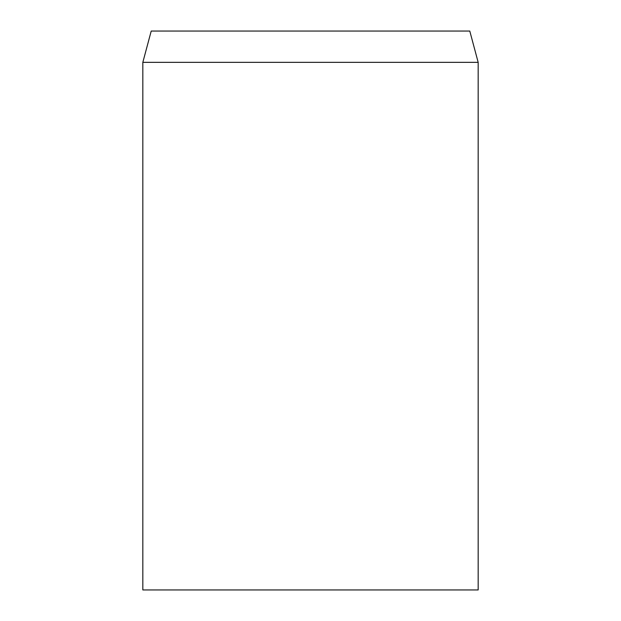 <?xml version="1.0" encoding="UTF-8"?>
<svg xmlns="http://www.w3.org/2000/svg" width="621" height="621" viewBox="0 0 621 621"><rect width="100%" height="100%" fill="white"/><g stroke="black" fill="none" stroke-linecap="round" stroke-linejoin="round"><path stroke-width="0.93" d="M310.5 62.341L142.83 62.341L142.83 589.95L478.17 589.95L478.17 62.341L310.5 62.341M478.17 62.341L469.787 31.05L151.214 31.05L142.83 62.341"/></g></svg>
